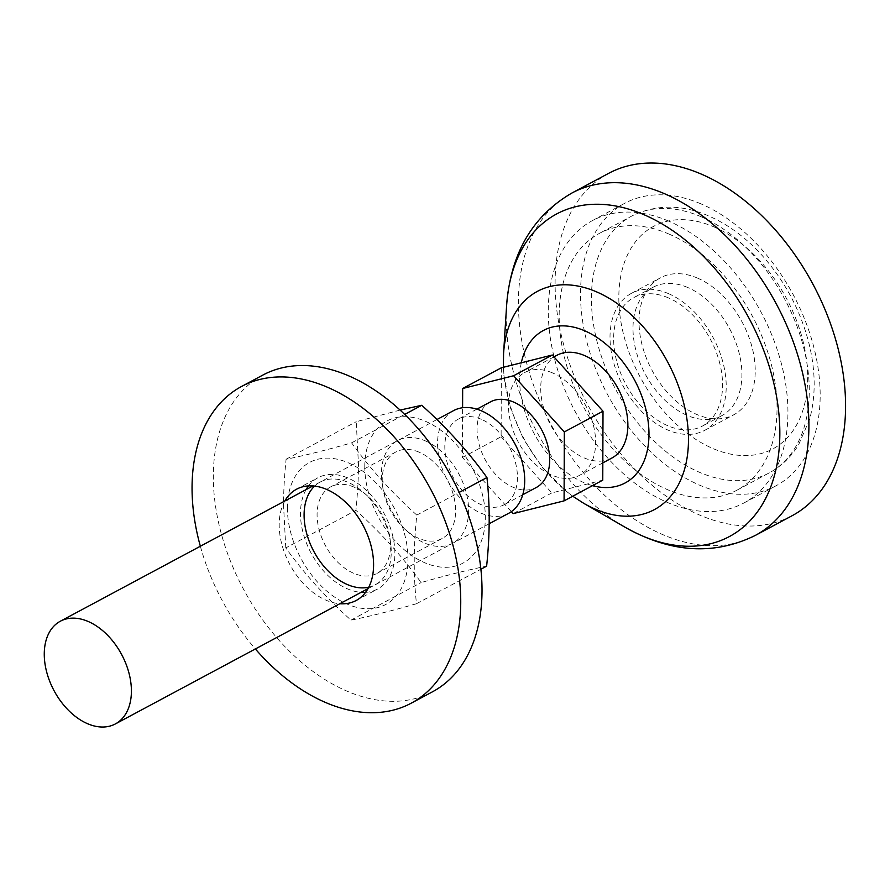<?xml version="1.0" encoding="UTF-8"?>
<svg xmlns="http://www.w3.org/2000/svg" width="890" height="890" viewBox="0 0 890 890"><rect width="100%" height="100%" fill="white"/><g stroke="black" fill="none" stroke-linecap="round" stroke-linejoin="round"><path stroke-width="0.67" stroke-dasharray="4.45 3.34" d="M262.862 375.068A179.647 118.17 -118.2 0 0 243.504 589.225A179.647 118.17 -118.2 0 0 432.495 691.797M365.545 592.373A63.123 41.519 -118.2 0 0 377.471 589.08A63.123 41.519 -118.2 0 0 392.178 533.722A63.123 41.519 -118.2 0 0 347.868 477.986A63.123 41.519 -118.2 0 0 317.875 477.785A63.123 41.519 -118.2 0 0 308.519 485.896M306.093 489.611A63.123 41.519 -118.2 0 0 311.077 553.035A63.123 41.519 -118.2 0 0 361.106 592.34M200.35 546.238A179.647 118.17 -118.2 0 0 255.363 648.966M284.811 501.003A63.123 41.519 -118.2 0 0 289.795 564.427A63.123 41.519 -118.2 0 0 339.824 603.731M697.36 278.036A77.686 51.097 61.8 0 1 751.905 346.644A77.686 51.097 61.8 0 1 733.805 414.762A77.686 51.097 61.8 0 1 652.081 370.407A77.686 51.097 61.8 0 1 660.447 277.791A77.686 51.097 61.8 0 1 697.36 278.036M668.357 293.578A77.686 51.097 61.8 0 1 722.891 362.174A77.686 51.097 61.8 0 1 704.791 430.293A77.686 51.097 61.8 0 1 623.067 385.937A77.686 51.097 61.8 0 1 631.433 293.333A77.686 51.097 61.8 0 1 668.357 293.578M668.557 233.87A145.66 95.82 61.8 0 1 770.818 362.497A145.66 95.82 61.8 0 1 736.887 490.223A145.66 95.82 61.8 0 1 583.651 407.053A145.66 95.82 61.8 0 1 599.348 233.414A145.66 95.82 61.8 0 1 668.557 233.87M364.778 466.26A80.601 53.022 -118.2 0 0 454.968 566.173A80.601 53.022 -118.2 0 0 455.391 443.554A80.601 53.022 -118.2 0 0 364.778 466.26M400.111 410.079L356.234 421.704L358.481 464.736C358.447 478.431 357.591 493.627 355.922 510.348C380.864 532.71 402.591 556.784 421.115 582.572C446.157 575.385 467.995 569.923 486.63 566.162M425.22 440.817A58.262 38.326 61.8 0 1 467.817 519.805A58.262 38.326 61.8 0 1 408.933 532.81A58.262 38.326 61.8 0 1 382.133 482.781A58.262 38.326 61.8 0 1 425.22 440.817M419.09 452.165A49.072 32.274 -118.2 0 0 395.772 452.009A49.072 32.274 -118.2 0 0 382.8 487.509A49.072 32.274 -118.2 0 0 405.373 529.639A49.072 32.274 -118.2 0 0 442.108 538.517A49.072 32.274 -118.2 0 0 453.533 495.496A49.072 32.274 -118.2 0 0 419.09 452.165M353.931 487.064A49.072 32.274 -118.2 0 0 330.613 486.908A49.072 32.274 -118.2 0 0 325.328 545.403A49.072 32.274 -118.2 0 0 376.948 573.416A49.072 32.274 -118.2 0 0 389.909 537.916A49.072 32.274 -118.2 0 0 367.348 495.786A49.072 32.274 -118.2 0 0 353.931 487.064M368.772 587.189A58.262 38.326 -118.2 0 0 390.577 542.644A58.262 38.326 -118.2 0 0 363.788 492.615A58.262 38.326 -118.2 0 0 347.857 482.258A58.262 38.326 -118.2 0 0 314.615 486.085M287.403 507.689A80.601 53.022 -118.2 0 0 377.594 607.614A80.601 53.022 -118.2 0 0 378.028 484.994A80.601 53.022 -118.2 0 0 287.403 507.689M285.779 547.906L283.532 504.875C283.565 491.18 284.422 475.983 286.091 459.262C304.725 455.513 326.563 450.04 351.595 442.853C370.129 468.641 391.856 492.726 416.798 515.087C413.483 546.349 413.383 575.897 416.487 603.731C391.444 610.918 369.606 616.392 350.983 620.141C326.04 597.78 304.313 573.705 285.779 547.906L355.922 510.348M350.983 620.141L421.115 582.572M416.487 603.731L480.878 569.244M286.091 459.262L356.234 421.704M351.595 442.853L404.694 414.417M416.798 515.087L459.184 492.381M511.338 511.65L462.422 457.46L462.6 407.742M490.446 401.891A48.55 31.94 -118.2 0 0 485.217 459.763A48.55 31.94 -118.2 0 0 536.292 487.486M501.348 367.793L501.115 436.734L462.422 457.46M501.115 436.734L551.822 492.915L602.764 480.155M552.234 372.788A58.262 38.326 -118.2 0 0 524.555 372.61A58.262 38.326 -118.2 0 0 518.269 442.063A58.262 38.326 -118.2 0 0 579.568 475.327A58.262 38.326 -118.2 0 0 593.14 424.241A58.262 38.326 -118.2 0 0 552.234 372.788M551.822 492.915L513.13 513.63M556.784 355.344A58.262 38.326 -118.2 0 0 550.51 424.797A58.262 38.326 -118.2 0 0 611.808 458.072M608.66 173.339A194.209 127.76 -118.2 0 0 587.734 404.861A194.209 127.76 -118.2 0 0 792.044 515.755M700.842 203.81A160.222 105.398 -118.2 0 0 624.702 203.309A160.222 105.398 -118.2 0 0 607.436 394.315A160.222 105.398 -118.2 0 0 776.002 485.795A160.222 105.398 -118.2 0 0 813.315 345.298A160.222 105.398 -118.2 0 0 700.842 203.81M668.601 221.076A160.222 105.398 -118.2 0 0 592.462 220.575A160.222 105.398 -118.2 0 0 575.196 411.58A160.222 105.398 -118.2 0 0 743.762 503.061A160.222 105.398 -118.2 0 0 781.086 362.564A160.222 105.398 -118.2 0 0 668.601 221.076M668.334 297.839A72.835 47.904 -118.2 0 0 633.725 297.616A72.835 47.904 -118.2 0 0 625.881 384.435A72.835 47.904 -118.2 0 0 702.499 426.021A72.835 47.904 -118.2 0 0 719.465 362.152A72.835 47.904 -118.2 0 0 668.334 297.839M687.681 287.481A72.835 47.904 -118.2 0 0 653.071 287.259A72.835 47.904 -118.2 0 0 645.228 374.078A72.835 47.904 -118.2 0 0 721.846 415.663A72.835 47.904 -118.2 0 0 738.8 351.795A72.835 47.904 -118.2 0 0 687.681 287.481M481.29 419.301A48.55 31.94 -118.2 0 0 458.216 419.157A48.55 31.94 -118.2 0 0 452.977 477.029A48.55 31.94 -118.2 0 0 504.063 504.752A48.55 31.94 -118.2 0 0 515.366 462.177A48.55 31.94 -118.2 0 0 481.29 419.301M453.633 410.59A58.262 38.326 -118.2 0 0 447.347 480.044A58.262 38.326 -118.2 0 0 508.646 513.319M700.797 216.604A145.66 95.82 61.8 0 1 803.047 345.231A145.66 95.82 61.8 0 1 769.116 472.957A145.66 95.82 61.8 0 1 615.88 389.787A145.66 95.82 61.8 0 1 631.577 216.148A145.66 95.82 61.8 0 1 700.797 216.604M713.635 226.761A126.235 83.037 61.8 0 1 794.803 428.001A126.235 83.037 61.8 0 1 631.299 358.18A126.235 83.037 61.8 0 1 713.635 226.761M521.306 362.786A86.508 56.904 -118.2 0 0 592.495 485.651M503.562 353.63A123.799 81.435 -118.2 0 0 583.729 503.317M506.577 306.004A182.962 120.35 -118.2 0 0 625.047 527.214M571.97 192.996A194.209 127.76 -118.2 0 0 551.043 424.519A194.209 127.76 -118.2 0 0 755.354 535.402M356.2 600.472L377.471 589.08M296.593 489.189L317.875 477.785M704.791 430.293L733.805 414.762M631.433 293.333L660.447 277.791M736.887 490.223L769.116 472.957C781.164 466.416 790.943 457.115 798.452 445.078L809.566 419.535C815.874 396.195 815.696 370.919 809.032 343.696C800.533 310.321 784.791 280.784 761.796 255.096C745.62 237.352 727.809 224.258 708.362 215.803C681.44 204.166 655.841 204.277 631.577 216.148L599.348 233.414M405.373 529.639L408.933 532.81M382.8 487.509L382.133 482.781M395.772 452.009L330.613 486.908M442.108 538.517L376.948 573.416M367.348 495.786L363.788 492.615M389.909 537.916L390.577 542.644M553.958 356.857L524.555 372.61M602.83 462.878L579.568 475.327M503.395 367.281L503.963 375.925L510.504 408.065L523.442 439.004L542.188 467.272L565.584 490.779L572.737 496.231M743.762 503.061L776.002 485.795M592.462 220.575L624.702 203.309M653.071 287.259L633.725 297.616M721.846 415.663L702.499 426.021M476.884 409.155L458.216 419.157M522.741 494.751L504.063 504.752M436.912 419.546L312.969 485.929M489.166 523.754L367.982 588.646"/><path stroke-width="1.33" d="M255.363 648.966A179.647 118.17 -118.2 0 0 411.213 703.189L432.495 691.797A179.647 118.17 -118.2 0 0 474.337 534.267A179.647 118.17 -118.2 0 0 348.224 375.636A179.647 118.17 -118.2 0 0 262.862 375.068L241.579 386.46A179.647 118.17 -118.2 0 0 200.35 546.238M308.519 485.896A63.123 41.519 -118.2 0 0 306.093 489.611M361.106 592.34A63.123 41.519 -118.2 0 0 365.545 592.373M411.213 703.189A179.647 118.17 -118.2 0 0 453.066 545.67A179.647 118.17 -118.2 0 0 326.953 387.028A179.647 118.17 -118.2 0 0 241.579 386.46M339.824 603.731A63.123 41.519 -118.2 0 0 356.2 600.472A63.123 41.519 -118.2 0 0 370.896 545.125A63.123 41.519 -118.2 0 0 326.597 489.389A63.123 41.519 -118.2 0 0 296.593 489.189A63.123 41.519 -118.2 0 0 284.811 501.003M480.878 569.244L486.63 566.162C489.934 534.901 490.034 505.353 486.941 477.518C468.407 451.731 446.68 427.645 421.738 405.284L400.111 410.079M314.615 486.085A58.262 38.326 -118.2 0 0 313.892 551.533A58.262 38.326 -118.2 0 0 368.772 587.189M404.694 414.417L421.738 405.284M459.184 492.381L486.941 477.518M462.6 407.742L462.666 388.507L513.619 375.747L564.327 431.928L564.082 500.87L513.13 513.63L511.338 511.65M522.741 494.751L536.292 487.486A48.55 31.94 -118.2 0 0 547.606 444.911A48.55 31.94 -118.2 0 0 513.519 402.035A48.55 31.94 -118.2 0 0 490.446 401.891L476.884 409.155M564.082 500.87L602.764 480.155L603.008 411.202L552.301 355.021L501.348 367.793L462.666 388.507M552.301 355.021L513.619 375.747M603.008 411.202L564.327 431.928M602.83 462.878L611.808 458.072A58.262 38.326 -118.2 0 0 625.381 406.975A58.262 38.326 -118.2 0 0 584.474 355.522A58.262 38.326 -118.2 0 0 556.784 355.344L553.958 356.857M571.97 192.996A194.209 127.76 -118.2 0 1 664.263 193.597A194.209 127.76 -118.2 0 1 800.6 365.1A194.209 127.76 -118.2 0 1 755.354 535.402L792.044 515.755A194.209 127.76 -118.2 0 0 837.279 345.454A194.209 127.76 -118.2 0 0 700.942 173.951A194.209 127.76 -118.2 0 0 608.66 173.339L571.97 192.996C532.264 216.092 510.459 253.761 506.577 306.004A182.962 120.35 -118.2 0 1 643.592 214.535A182.962 120.35 -118.2 0 1 779.529 443.81A182.962 120.35 -118.2 0 1 625.047 527.214L583.729 503.317A123.799 81.435 -118.2 0 0 688.259 446.891A123.799 81.435 -118.2 0 0 596.278 291.742A123.799 81.435 -118.2 0 0 503.562 353.63L503.395 367.281M489.166 523.754L508.646 513.319A58.262 38.326 -118.2 0 0 522.219 462.222A58.262 38.326 -118.2 0 0 481.312 410.78A58.262 38.326 -118.2 0 0 453.633 410.59L436.912 419.546M88.021 621.409A58.262 38.326 -118.2 0 0 60.331 621.231A58.262 38.326 -118.2 0 0 54.056 690.685A58.262 38.326 -118.2 0 0 115.344 723.948A58.262 38.326 -118.2 0 0 128.917 672.862A58.262 38.326 -118.2 0 0 88.021 621.409M592.495 485.651A86.508 56.904 -118.2 0 0 648.855 429.291A86.508 56.904 -118.2 0 0 584.563 330.724A86.508 56.904 -118.2 0 0 521.306 362.786M572.737 496.231L583.729 503.317M503.562 353.63L506.577 306.004M755.354 535.402C714.125 555.66 670.682 552.924 625.047 527.214M312.969 485.929L60.331 621.231M367.982 588.646L115.344 723.948"/></g></svg>

